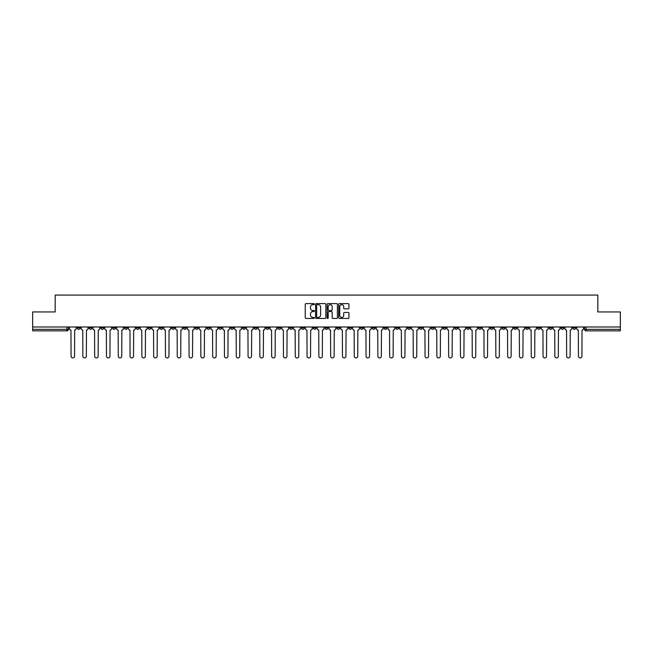 <?xml version="1.0" encoding="UTF-8"?>
<svg xmlns="http://www.w3.org/2000/svg" width="653" height="653" viewBox="0 0 653 653"><rect width="100%" height="100%" fill="white"/><g stroke="black" fill="none" stroke-linecap="round" stroke-linejoin="round"><path stroke-width="0.98" d="M314.395 304.127A0.522 0.522 0 0 0 313.881 303.604L305.988 303.604A0.743 0.743 0 0 0 305.245 304.347L305.245 317.717A0.743 0.743 0 0 0 305.988 318.46L313.881 318.46A0.522 0.522 0 0 0 314.395 317.938A0.522 0.522 0 0 0 313.881 317.415L312.86 317.415A2.375 2.375 0 0 1 310.485 315.04L310.485 313.93A2.375 2.375 0 0 1 312.86 311.554L313.881 311.554A0.522 0.522 0 0 0 314.395 311.032A0.522 0.522 0 0 0 313.881 310.51L312.86 310.51A2.375 2.375 0 0 1 310.485 308.134L310.485 307.024A2.375 2.375 0 0 1 312.86 304.649L313.881 304.649A0.522 0.522 0 0 0 314.395 304.127M466.577 326.99L466.577 327.822L469.605 327.822A1.51 1.51 0 0 1 468.095 329.332A1.51 1.51 0 0 1 466.577 327.822L466.577 326.99M395.783 326.99L395.783 327.822L398.812 327.822A1.51 1.51 0 0 1 397.293 329.332A1.51 1.51 0 0 1 395.783 327.822L395.783 326.99M383.98 326.99L383.98 327.822L387.009 327.822A1.51 1.51 0 0 1 385.499 329.332A1.51 1.51 0 0 1 383.98 327.822L383.98 326.99M313.187 326.99L313.187 327.822L316.215 327.822A1.51 1.51 0 0 1 314.697 329.332A1.51 1.51 0 0 1 313.187 327.822L313.187 326.99M301.392 326.99L301.392 327.822L304.412 327.822A1.51 1.51 0 0 1 302.902 329.332A1.51 1.51 0 0 1 301.392 327.822L301.392 326.99M289.589 326.99L289.589 327.822L292.617 327.822A1.51 1.51 0 0 1 291.099 329.332A1.51 1.51 0 0 1 289.589 327.822L289.589 326.99M265.991 326.99L265.991 327.822L269.02 327.822A1.51 1.51 0 0 1 267.501 329.332A1.51 1.51 0 0 1 265.991 327.822L265.991 326.99M242.394 327.822L242.394 326.99L242.394 327.822A1.51 1.51 0 0 0 243.904 329.332A1.51 1.51 0 0 1 242.394 327.822L245.414 327.822A1.51 1.51 0 0 1 243.904 329.332A1.51 1.51 0 0 0 245.414 327.822L245.414 326.99L245.414 327.822M230.591 327.822L230.591 326.99L230.591 327.822A1.51 1.51 0 0 0 232.109 329.332A1.51 1.51 0 0 1 230.591 327.822L233.619 327.822A1.51 1.51 0 0 1 232.109 329.332M218.796 327.822L218.796 326.99L218.796 327.822A1.51 1.51 0 0 0 220.306 329.332A1.51 1.51 0 0 1 218.796 327.822L221.816 327.822A1.51 1.51 0 0 1 220.306 329.332A1.51 1.51 0 0 0 221.816 327.822L221.816 326.99L221.816 327.822M206.993 326.99L206.993 327.822L210.021 327.822A1.51 1.51 0 0 1 208.503 329.332A1.51 1.51 0 0 1 206.993 327.822L206.993 326.99M195.198 326.99L195.198 327.822L198.218 327.822A1.51 1.51 0 0 1 196.708 329.332A1.51 1.51 0 0 1 195.198 327.822L195.198 326.99M183.395 326.99L183.395 327.822L186.423 327.822A1.51 1.51 0 0 1 184.905 329.332A1.51 1.51 0 0 1 183.395 327.822L183.395 326.99M171.592 327.822L171.592 326.99L171.592 327.822A1.51 1.51 0 0 0 173.11 329.332A1.51 1.51 0 0 1 171.592 327.822L174.62 327.822A1.51 1.51 0 0 1 173.11 329.332M147.994 327.822L147.994 326.99L147.994 327.822A1.51 1.51 0 0 0 149.513 329.332A1.51 1.51 0 0 1 147.994 327.822L151.023 327.822A1.51 1.51 0 0 1 149.513 329.332A1.51 1.51 0 0 0 151.023 327.822L151.023 326.99L151.023 327.822M136.199 327.822L136.199 326.99L136.199 327.822A1.51 1.51 0 0 0 137.71 329.332A1.51 1.51 0 0 1 136.199 327.822L139.22 327.822A1.51 1.51 0 0 1 137.71 329.332A1.51 1.51 0 0 0 139.22 327.822L139.22 326.99L139.22 327.822M124.397 327.822L124.397 326.99L124.397 327.822A1.51 1.51 0 0 0 125.907 329.332A1.51 1.51 0 0 1 124.397 327.822L127.425 327.822A1.51 1.51 0 0 1 125.907 329.332A1.51 1.51 0 0 0 127.425 327.822L127.425 326.99L127.425 327.822M112.602 327.822L112.602 326.99L112.602 327.822A1.51 1.51 0 0 0 114.112 329.332A1.51 1.51 0 0 1 112.602 327.822L115.622 327.822A1.51 1.51 0 0 1 114.112 329.332M100.799 327.822L100.799 326.99L100.799 327.822A1.51 1.51 0 0 0 102.309 329.332A1.51 1.51 0 0 1 100.799 327.822L103.827 327.822A1.51 1.51 0 0 1 102.309 329.332A1.51 1.51 0 0 0 103.827 327.822L103.827 326.99L103.827 327.822M88.996 327.822L88.996 326.99L88.996 327.822A1.51 1.51 0 0 0 90.514 329.332A1.51 1.51 0 0 1 88.996 327.822L92.024 327.822A1.51 1.51 0 0 1 90.514 329.332A1.51 1.51 0 0 0 92.024 327.822L92.024 326.99L92.024 327.822M348.196 308.845A0.743 0.743 0 0 0 348.939 308.102L348.939 304.347A0.743 0.743 0 0 0 348.196 303.604L339.438 303.604A0.743 0.743 0 0 0 338.695 304.347L338.695 317.717A0.743 0.743 0 0 0 339.438 318.46L348.196 318.46A0.743 0.743 0 0 0 348.939 317.717L348.939 313.187A0.743 0.743 0 0 0 348.196 312.444L344.449 312.444A0.743 0.743 0 0 0 343.707 313.187L343.707 315.432A1.983 1.983 0 0 1 341.723 317.415A1.983 1.983 0 0 1 339.731 315.432L339.731 306.632A1.983 1.983 0 0 1 341.723 304.649A1.983 1.983 0 0 1 343.707 306.632L343.707 308.102A0.743 0.743 0 0 0 344.449 308.845L348.196 308.845M32.65 326.99L32.65 311.938L55.187 311.938L55.187 295.074L597.813 295.074L597.813 311.938L620.35 311.938L620.35 326.99L32.65 326.99L32.65 329.332L68.426 329.332L68.426 326.99L68.426 329.332A1.51 1.51 0 0 1 66.916 330.851L32.65 330.851L32.65 329.332M325.847 304.347A0.743 0.743 0 0 0 325.104 303.604L316.346 303.604A0.743 0.743 0 0 0 315.603 304.347L315.603 317.717A0.743 0.743 0 0 0 316.346 318.46L325.104 318.46A0.743 0.743 0 0 0 325.847 317.717L325.847 304.347M327.896 303.604L336.654 303.604A0.743 0.743 0 0 1 337.397 304.347L337.397 317.717A0.743 0.743 0 0 1 336.654 318.46L332.899 318.46A0.743 0.743 0 0 1 332.165 317.717L332.165 312.297A0.743 0.743 0 0 0 331.422 311.554L328.932 311.554A0.743 0.743 0 0 0 328.19 312.297L328.19 317.938A0.522 0.522 0 0 1 327.667 318.46A0.522 0.522 0 0 1 327.153 317.938L327.153 304.347A0.743 0.743 0 0 1 327.896 303.604M584.574 326.99L584.574 329.332L620.35 329.332L620.35 330.851L586.084 330.851A1.51 1.51 0 0 1 584.574 329.332M620.35 326.99L620.35 329.332M575.799 326.99L575.799 327.822A1.51 1.51 0 0 1 574.289 329.332A1.51 1.51 0 0 1 572.771 327.822L575.799 327.822M572.771 326.99L572.771 327.822M564.004 326.99L564.004 327.822A1.51 1.51 0 0 1 562.486 329.332A1.51 1.51 0 0 1 560.976 327.822A1.51 1.51 0 0 0 562.486 329.332A1.51 1.51 0 0 0 564.004 327.822L560.976 327.822L560.976 326.99M552.201 326.99L552.201 327.822A1.51 1.51 0 0 1 550.691 329.332A1.51 1.51 0 0 1 549.173 327.822L552.201 327.822M549.173 326.99L549.173 327.822M540.398 326.99L540.398 327.822A1.51 1.51 0 0 1 538.888 329.332A1.51 1.51 0 0 1 537.378 327.822L540.398 327.822M537.378 326.99L537.378 327.822M528.604 327.822L528.604 326.99L528.604 327.822A1.51 1.51 0 0 1 527.093 329.332A1.51 1.51 0 0 1 525.575 327.822L528.604 327.822A1.51 1.51 0 0 1 527.093 329.332M525.575 326.99L525.575 327.822M516.801 326.99L516.801 327.822A1.51 1.51 0 0 1 515.29 329.332A1.51 1.51 0 0 1 513.78 327.822A1.51 1.51 0 0 0 515.29 329.332M513.78 326.99L513.78 327.822L516.801 327.822M505.006 326.99L505.006 327.822A1.51 1.51 0 0 1 503.487 329.332A1.51 1.51 0 0 1 501.977 327.822L505.006 327.822A1.51 1.51 0 0 1 503.487 329.332M501.977 326.99L501.977 327.822M493.203 326.99L493.203 327.822A1.51 1.51 0 0 1 491.693 329.332A1.51 1.51 0 0 1 490.183 327.822A1.51 1.51 0 0 0 491.693 329.332M490.183 326.99L490.183 327.822L493.203 327.822M481.408 326.99L481.408 327.822A1.51 1.51 0 0 1 479.89 329.332A1.51 1.51 0 0 1 478.38 327.822L481.408 327.822M478.38 326.99L478.38 327.822M469.605 326.99L469.605 327.822A1.51 1.51 0 0 1 468.095 329.332M457.802 326.99L457.802 327.822A1.51 1.51 0 0 1 456.292 329.332A1.51 1.51 0 0 1 454.782 327.822L457.802 327.822M454.782 326.99L454.782 327.822M446.007 326.99L446.007 327.822A1.51 1.51 0 0 1 444.497 329.332A1.51 1.51 0 0 1 442.979 327.822L446.007 327.822M442.979 326.99L442.979 327.822M434.204 326.99L434.204 327.822A1.51 1.51 0 0 1 432.694 329.332A1.51 1.51 0 0 1 431.184 327.822A1.51 1.51 0 0 0 432.694 329.332M431.184 326.99L431.184 327.822L434.204 327.822M422.409 326.99L422.409 327.822A1.51 1.51 0 0 1 420.891 329.332A1.51 1.51 0 0 1 419.381 327.822L422.409 327.822M419.381 326.99L419.381 327.822M410.606 326.99L410.606 327.822A1.51 1.51 0 0 1 409.096 329.332A1.51 1.51 0 0 1 407.586 327.822L410.606 327.822M407.586 326.99L407.586 327.822M398.812 326.99L398.812 327.822M387.009 326.99L387.009 327.822L387.009 326.99M375.214 326.99L375.214 327.822A1.51 1.51 0 0 1 373.696 329.332A1.51 1.51 0 0 1 372.186 327.822L375.214 327.822M372.186 326.99L372.186 327.822M363.411 326.99L363.411 327.822A1.51 1.51 0 0 1 361.901 329.332A1.51 1.51 0 0 1 360.383 327.822L363.411 327.822M360.383 326.99L360.383 327.822M351.608 326.99L351.608 327.822A1.51 1.51 0 0 1 350.098 329.332A1.51 1.51 0 0 1 348.588 327.822L351.608 327.822M348.588 326.99L348.588 327.822M339.813 326.99L339.813 327.822A1.51 1.51 0 0 1 338.303 329.332A1.51 1.51 0 0 1 336.785 327.822L339.813 327.822M336.785 326.99L336.785 327.822M328.01 326.99L328.01 327.822A1.51 1.51 0 0 1 326.5 329.332A1.51 1.51 0 0 1 324.99 327.822L328.01 327.822M324.99 326.99L324.99 327.822M316.215 326.99L316.215 327.822A1.51 1.51 0 0 1 314.697 329.332M304.412 326.99L304.412 327.822M292.617 327.822L292.617 326.99L292.617 327.822A1.51 1.51 0 0 1 291.099 329.332M280.814 326.99L280.814 327.822A1.51 1.51 0 0 1 279.304 329.332A1.51 1.51 0 0 1 277.786 327.822A1.51 1.51 0 0 0 279.304 329.332A1.51 1.51 0 0 0 280.814 327.822L277.786 327.822L277.786 326.99M269.02 327.822L269.02 326.99L269.02 327.822A1.51 1.51 0 0 1 267.501 329.332M257.217 326.99L257.217 327.822A1.51 1.51 0 0 1 255.707 329.332A1.51 1.51 0 0 1 254.188 327.822A1.51 1.51 0 0 0 255.707 329.332M254.188 326.99L254.188 327.822L257.217 327.822M233.619 326.99L233.619 327.822L233.619 326.99M210.021 327.822L210.021 326.99L210.021 327.822A1.51 1.51 0 0 1 208.503 329.332M198.218 327.822L198.218 326.99L198.218 327.822A1.51 1.51 0 0 1 196.708 329.332M186.423 327.822L186.423 326.99L186.423 327.822A1.51 1.51 0 0 1 184.905 329.332M174.62 326.99L174.62 327.822L174.62 326.99M162.817 327.822L162.817 326.99L162.817 327.822A1.51 1.51 0 0 1 161.307 329.332A1.51 1.51 0 0 1 159.797 327.822L162.817 327.822A1.51 1.51 0 0 1 161.307 329.332M159.797 326.99L159.797 327.822M115.622 326.99L115.622 327.822L115.622 326.99M80.229 326.99L80.229 327.822A1.51 1.51 0 0 1 78.711 329.332A1.51 1.51 0 0 1 77.201 327.822A1.51 1.51 0 0 0 78.711 329.332A1.51 1.51 0 0 0 80.229 327.822L80.229 326.99M77.201 326.99L77.201 327.822L80.229 327.822M66.916 326.99L66.916 330.851A1.51 1.51 0 0 0 68.426 329.332M317.162 304.649A0.522 0.522 0 0 0 316.648 305.163L316.648 316.901A0.522 0.522 0 0 0 317.162 317.415L318.24 317.415A2.375 2.375 0 0 0 320.615 315.04L320.615 307.024A2.375 2.375 0 0 0 318.24 304.649L317.162 304.649M332.165 306.673A1.983 1.983 0 0 0 330.173 304.682A1.983 1.983 0 0 0 328.19 306.673L328.19 309.767A0.743 0.743 0 0 0 328.932 310.51L331.422 310.51A0.743 0.743 0 0 0 332.165 309.767L332.165 306.673M69.447 328.581L69.447 326.99L69.447 328.581A1.51 1.51 0 0 0 70.957 330.091L71.071 356.187A1.739 1.739 0 0 0 72.809 357.926A1.739 1.739 0 0 0 74.556 356.187L74.662 330.091A1.51 1.51 0 0 0 76.181 328.581L76.181 326.99L76.181 328.581M70.957 330.091L71.071 356.187M74.556 356.187L74.662 330.091M81.25 328.581L81.25 326.99L81.25 328.581A1.51 1.51 0 0 0 82.76 330.091L82.874 356.187A1.739 1.739 0 0 0 84.612 357.926A1.739 1.739 0 0 0 86.351 356.187L86.465 330.091A1.51 1.51 0 0 0 87.975 328.581L87.975 326.99L87.975 328.581M93.044 328.581L93.044 326.99L93.044 328.581A1.51 1.51 0 0 0 94.563 330.091L94.669 356.187A1.739 1.739 0 0 0 96.415 357.926A1.739 1.739 0 0 0 98.154 356.187L98.268 330.091A1.51 1.51 0 0 0 99.778 328.581L99.778 326.99L99.778 328.581M82.76 330.091L82.874 356.187M86.351 356.187L86.465 330.091M94.563 330.091L94.669 356.187M98.154 356.187L98.268 330.091M104.847 328.581L104.847 326.99L104.847 328.581A1.51 1.51 0 0 0 106.357 330.091L106.472 356.187A1.739 1.739 0 0 0 108.21 357.926A1.739 1.739 0 0 0 109.949 356.187L110.063 330.091A1.51 1.51 0 0 0 111.573 328.581L111.573 326.99L111.573 328.581M116.642 328.581L116.642 326.99L116.642 328.581A1.51 1.51 0 0 0 118.16 330.091L118.275 356.187A1.739 1.739 0 0 0 120.013 357.926A1.739 1.739 0 0 0 121.752 356.187L121.866 330.091A1.51 1.51 0 0 0 123.376 328.581L123.376 326.99L123.376 328.581M128.445 328.581L128.445 326.99L128.445 328.581A1.51 1.51 0 0 0 129.955 330.091L130.069 356.187A1.739 1.739 0 0 0 131.808 357.926A1.739 1.739 0 0 0 133.547 356.187L133.661 330.091A1.51 1.51 0 0 0 135.179 328.581L135.179 326.99L135.179 328.581M106.357 330.091L106.472 356.187M109.949 356.187L110.063 330.091M118.16 330.091L118.275 356.187M121.752 356.187L121.866 330.091M129.955 330.091L130.069 356.187M133.547 356.187L133.661 330.091M140.24 328.581L140.24 326.99L140.24 328.581A1.51 1.51 0 0 0 141.758 330.091L141.872 356.187A1.739 1.739 0 0 0 143.611 357.926A1.739 1.739 0 0 0 145.35 356.187L145.464 330.091A1.51 1.51 0 0 0 146.974 328.581L146.974 326.99L146.974 328.581M141.758 330.091L141.872 356.187M145.35 356.187L145.464 330.091M152.043 328.581L152.043 326.99L152.043 328.581A1.51 1.51 0 0 0 153.553 330.091L153.667 356.187A1.739 1.739 0 0 0 155.406 357.926A1.739 1.739 0 0 0 157.153 356.187L157.259 330.091A1.51 1.51 0 0 0 158.777 328.581L158.777 326.99L158.777 328.581M153.553 330.091L153.667 356.187M157.153 356.187L157.259 330.091M163.846 328.581L163.846 326.99L163.846 328.581A1.51 1.51 0 0 0 165.356 330.091L165.47 356.187A1.739 1.739 0 0 0 167.209 357.926A1.739 1.739 0 0 0 168.947 356.187L169.062 330.091A1.51 1.51 0 0 0 170.572 328.581L170.572 326.99L170.572 328.581M165.356 330.091L165.47 356.187M168.947 356.187L169.062 330.091M175.641 328.581L175.641 326.99L175.641 328.581A1.51 1.51 0 0 0 177.151 330.091L177.265 356.187A1.739 1.739 0 0 0 179.012 357.926A1.739 1.739 0 0 0 180.75 356.187L180.865 330.091A1.51 1.51 0 0 0 182.375 328.581L182.375 326.99L182.375 328.581M177.151 330.091L177.265 356.187M180.75 356.187L180.865 330.091M187.444 328.581L187.444 326.99L187.444 328.581A1.51 1.51 0 0 0 188.954 330.091L189.068 356.187A1.739 1.739 0 0 0 190.807 357.926A1.739 1.739 0 0 0 192.545 356.187L192.659 330.091A1.51 1.51 0 0 0 194.17 328.581L194.17 326.99L194.17 328.581M199.238 328.581L199.238 326.99L199.238 328.581A1.51 1.51 0 0 0 200.757 330.091L200.863 356.187A1.739 1.739 0 0 0 202.61 357.926A1.739 1.739 0 0 0 204.348 356.187L204.462 330.091A1.51 1.51 0 0 0 205.973 328.581L205.973 326.99L205.973 328.581M211.041 328.581L211.041 326.99L211.041 328.581A1.51 1.51 0 0 0 212.551 330.091L212.666 356.187A1.739 1.739 0 0 0 214.404 357.926A1.739 1.739 0 0 0 216.143 356.187L216.257 330.091A1.51 1.51 0 0 0 217.776 328.581L217.776 326.99L217.776 328.581M222.836 328.581L222.836 326.99L222.836 328.581A1.51 1.51 0 0 0 224.354 330.091L224.469 356.187A1.739 1.739 0 0 0 226.207 357.926A1.739 1.739 0 0 0 227.946 356.187L228.06 330.091A1.51 1.51 0 0 0 229.57 328.581L229.57 326.99L229.57 328.581M234.639 328.581L234.639 326.99L234.639 328.581A1.51 1.51 0 0 0 236.149 330.091L236.264 356.187A1.739 1.739 0 0 0 238.002 357.926A1.739 1.739 0 0 0 239.741 356.187L239.855 330.091A1.51 1.51 0 0 0 241.373 328.581L241.373 326.99L241.373 328.581M246.442 328.581L246.442 326.99L246.442 328.581A1.51 1.51 0 0 0 247.952 330.091L248.067 356.187A1.739 1.739 0 0 0 249.805 357.926A1.739 1.739 0 0 0 251.544 356.187L251.658 330.091A1.51 1.51 0 0 0 253.168 328.581L253.168 326.99L253.168 328.581M188.954 330.091L189.068 356.187M192.545 356.187L192.659 330.091M200.757 330.091L200.863 356.187M204.348 356.187L204.462 330.091M212.551 330.091L212.666 356.187M216.143 356.187L216.257 330.091M224.354 330.091L224.469 356.187M227.946 356.187L228.06 330.091M236.149 330.091L236.264 356.187M239.741 356.187L239.855 330.091M247.952 330.091L248.067 356.187M251.544 356.187L251.658 330.091M258.237 328.581L258.237 326.99L258.237 328.581A1.51 1.51 0 0 0 259.747 330.091L259.861 356.187A1.739 1.739 0 0 0 261.6 357.926A1.739 1.739 0 0 0 263.347 356.187L263.453 330.091A1.51 1.51 0 0 0 264.971 328.581L264.971 326.99L264.971 328.581M259.747 330.091L259.861 356.187M263.347 356.187L263.453 330.091M270.04 328.581L270.04 326.99L270.04 328.581A1.51 1.51 0 0 0 271.55 330.091L271.664 356.187A1.739 1.739 0 0 0 273.403 357.926A1.739 1.739 0 0 0 275.142 356.187L275.256 330.091A1.51 1.51 0 0 0 276.766 328.581L276.766 326.99L276.766 328.581M271.55 330.091L271.664 356.187M275.142 356.187L275.256 330.091M281.835 328.581L281.835 326.99L281.835 328.581A1.51 1.51 0 0 0 283.353 330.091L283.459 356.187A1.739 1.739 0 0 0 285.206 357.926A1.739 1.739 0 0 0 286.945 356.187L287.059 330.091A1.51 1.51 0 0 0 288.569 328.581L288.569 326.99L288.569 328.581M283.353 330.091L283.459 356.187M286.945 356.187L287.059 330.091M293.638 328.581L293.638 326.99L293.638 328.581A1.51 1.51 0 0 0 295.148 330.091L295.262 356.187A1.739 1.739 0 0 0 297.001 357.926A1.739 1.739 0 0 0 298.739 356.187L298.854 330.091A1.51 1.51 0 0 0 300.364 328.581L300.364 326.99L300.364 328.581M295.148 330.091L295.262 356.187M298.739 356.187L298.854 330.091M305.433 328.581L305.433 326.99L305.433 328.581A1.51 1.51 0 0 0 306.951 330.091L307.065 356.187A1.739 1.739 0 0 0 308.804 357.926A1.739 1.739 0 0 0 310.542 356.187L310.657 330.091A1.51 1.51 0 0 0 312.167 328.581L312.167 326.99L312.167 328.581M306.951 330.091L307.065 356.187M310.542 356.187L310.657 330.091M317.236 328.581L317.236 326.99L317.236 328.581A1.51 1.51 0 0 0 318.746 330.091L318.86 356.187A1.739 1.739 0 0 0 320.599 357.926A1.739 1.739 0 0 0 322.337 356.187L322.451 330.091A1.51 1.51 0 0 0 323.97 328.581L323.97 326.99L323.97 328.581M318.746 330.091L318.86 356.187M322.337 356.187L322.451 330.091M329.03 328.581L329.03 326.99L329.03 328.581A1.51 1.51 0 0 0 330.549 330.091L330.663 356.187A1.739 1.739 0 0 0 332.401 357.926A1.739 1.739 0 0 0 334.14 356.187L334.254 330.091A1.51 1.51 0 0 0 335.764 328.581L335.764 326.99L335.764 328.581M330.549 330.091L330.663 356.187M334.14 356.187L334.254 330.091M340.833 328.581L340.833 326.99L340.833 328.581A1.51 1.51 0 0 0 342.343 330.091L342.458 356.187A1.739 1.739 0 0 0 344.196 357.926A1.739 1.739 0 0 0 345.935 356.187L346.049 330.091A1.51 1.51 0 0 0 347.567 328.581L347.567 326.99L347.567 328.581M342.343 330.091L342.458 356.187M345.935 356.187L346.049 330.091M352.636 328.581L352.636 326.99L352.636 328.581A1.51 1.51 0 0 0 354.146 330.091L354.261 356.187A1.739 1.739 0 0 0 355.999 357.926A1.739 1.739 0 0 0 357.738 356.187L357.852 330.091A1.51 1.51 0 0 0 359.362 328.581L359.362 326.99L359.362 328.581M354.146 330.091L354.261 356.187M357.738 356.187L357.852 330.091M364.431 328.581L364.431 326.99L364.431 328.581A1.51 1.51 0 0 0 365.941 330.091L366.055 356.187A1.739 1.739 0 0 0 367.794 357.926A1.739 1.739 0 0 0 369.541 356.187L369.647 330.091A1.51 1.51 0 0 0 371.165 328.581L371.165 326.99L371.165 328.581M365.941 330.091L366.055 356.187M369.541 356.187L369.647 330.091M376.234 328.581L376.234 326.99L376.234 328.581A1.51 1.51 0 0 0 377.744 330.091L377.858 356.187A1.739 1.739 0 0 0 379.597 357.926A1.739 1.739 0 0 0 381.336 356.187L381.45 330.091A1.51 1.51 0 0 0 382.96 328.581L382.96 326.99L382.96 328.581M377.744 330.091L377.858 356.187M381.336 356.187L381.45 330.091M388.029 328.581L388.029 326.99L388.029 328.581A1.51 1.51 0 0 0 389.547 330.091L389.653 356.187A1.739 1.739 0 0 0 391.4 357.926A1.739 1.739 0 0 0 393.139 356.187L393.253 330.091A1.51 1.51 0 0 0 394.763 328.581L394.763 326.99L394.763 328.581M389.547 330.091L389.653 356.187M393.139 356.187L393.253 330.091M399.832 328.581L399.832 326.99L399.832 328.581A1.51 1.51 0 0 0 401.342 330.091L401.456 356.187A1.739 1.739 0 0 0 403.195 357.926A1.739 1.739 0 0 0 404.933 356.187L405.048 330.091A1.51 1.51 0 0 0 406.558 328.581L406.558 326.99L406.558 328.581M401.342 330.091L401.456 356.187M404.933 356.187L405.048 330.091M411.627 328.581L411.627 326.99L411.627 328.581A1.51 1.51 0 0 0 413.145 330.091L413.259 356.187A1.739 1.739 0 0 0 414.998 357.926A1.739 1.739 0 0 0 416.736 356.187L416.851 330.091A1.51 1.51 0 0 0 418.361 328.581L418.361 326.99L418.361 328.581M413.145 330.091L413.259 356.187M416.736 356.187L416.851 330.091M423.43 328.581L423.43 326.99L423.43 328.581A1.51 1.51 0 0 0 424.94 330.091L425.054 356.187A1.739 1.739 0 0 0 426.793 357.926A1.739 1.739 0 0 0 428.531 356.187L428.646 330.091A1.51 1.51 0 0 0 430.164 328.581L430.164 326.99L430.164 328.581M424.94 330.091L425.054 356.187M428.531 356.187L428.646 330.091M435.225 328.581L435.225 326.99L435.225 328.581A1.51 1.51 0 0 0 436.743 330.091L436.857 356.187A1.739 1.739 0 0 0 438.596 357.926A1.739 1.739 0 0 0 440.334 356.187L440.449 330.091A1.51 1.51 0 0 0 441.959 328.581L441.959 326.99L441.959 328.581M436.743 330.091L436.857 356.187M440.334 356.187L440.449 330.091M447.027 328.581L447.027 326.99L447.027 328.581A1.51 1.51 0 0 0 448.538 330.091L448.652 356.187A1.739 1.739 0 0 0 450.39 357.926A1.739 1.739 0 0 0 452.137 356.187L452.243 330.091A1.51 1.51 0 0 0 453.762 328.581L453.762 326.99L453.762 328.581M448.538 330.091L448.652 356.187M452.137 356.187L452.243 330.091M458.83 328.581L458.83 326.99L458.83 328.581A1.51 1.51 0 0 0 460.341 330.091L460.455 356.187A1.739 1.739 0 0 0 462.193 357.926A1.739 1.739 0 0 0 463.932 356.187L464.046 330.091A1.51 1.51 0 0 0 465.556 328.581L465.556 326.99L465.556 328.581M460.341 330.091L460.455 356.187M463.932 356.187L464.046 330.091M470.625 328.581L470.625 326.99L470.625 328.581A1.51 1.51 0 0 0 472.135 330.091L472.25 356.187A1.739 1.739 0 0 0 473.988 357.926A1.739 1.739 0 0 0 475.735 356.187L475.849 330.091A1.51 1.51 0 0 0 477.359 328.581L477.359 326.99L477.359 328.581M472.135 330.091L472.25 356.187M475.735 356.187L475.849 330.091M482.428 328.581L482.428 326.99L482.428 328.581A1.51 1.51 0 0 0 483.938 330.091L484.053 356.187A1.739 1.739 0 0 0 485.791 357.926A1.739 1.739 0 0 0 487.53 356.187L487.644 330.091A1.51 1.51 0 0 0 489.154 328.581L489.154 326.99L489.154 328.581M483.938 330.091L484.053 356.187M487.53 356.187L487.644 330.091M494.223 328.581L494.223 326.99L494.223 328.581A1.51 1.51 0 0 0 495.741 330.091L495.847 356.187A1.739 1.739 0 0 0 497.594 357.926A1.739 1.739 0 0 0 499.333 356.187L499.447 330.091A1.51 1.51 0 0 0 500.957 328.581L500.957 326.99L500.957 328.581M495.741 330.091L495.847 356.187M499.333 356.187L499.447 330.091M506.026 328.581L506.026 326.99L506.026 328.581A1.51 1.51 0 0 0 507.536 330.091L507.65 356.187A1.739 1.739 0 0 0 509.389 357.926A1.739 1.739 0 0 0 511.128 356.187L511.242 330.091A1.51 1.51 0 0 0 512.76 328.581L512.76 326.99L512.76 328.581M507.536 330.091L507.65 356.187M511.128 356.187L511.242 330.091M517.821 328.581L517.821 326.99L517.821 328.581A1.51 1.51 0 0 0 519.339 330.091L519.453 356.187A1.739 1.739 0 0 0 521.192 357.926A1.739 1.739 0 0 0 522.931 356.187L523.045 330.091A1.51 1.51 0 0 0 524.555 328.581L524.555 326.99L524.555 328.581M519.339 330.091L519.453 356.187M522.931 356.187L523.045 330.091M529.624 328.581L529.624 326.99L529.624 328.581A1.51 1.51 0 0 0 531.134 330.091L531.248 356.187A1.739 1.739 0 0 0 532.987 357.926A1.739 1.739 0 0 0 534.725 356.187L534.84 330.091A1.51 1.51 0 0 0 536.358 328.581L536.358 326.99L536.358 328.581M531.134 330.091L531.248 356.187M534.725 356.187L534.84 330.091M541.427 328.581L541.427 326.99L541.427 328.581A1.51 1.51 0 0 0 542.937 330.091L543.051 356.187A1.739 1.739 0 0 0 544.79 357.926A1.739 1.739 0 0 0 546.528 356.187L546.643 330.091A1.51 1.51 0 0 0 548.153 328.581L548.153 326.99L548.153 328.581M542.937 330.091L543.051 356.187M546.528 356.187L546.643 330.091M553.222 328.581L553.222 326.99L553.222 328.581A1.51 1.51 0 0 0 554.732 330.091L554.846 356.187A1.739 1.739 0 0 0 556.585 357.926A1.739 1.739 0 0 0 558.331 356.187L558.437 330.091A1.51 1.51 0 0 0 559.956 328.581L559.956 326.99L559.956 328.581M554.732 330.091L554.846 356.187M558.331 356.187L558.437 330.091M565.025 328.581L565.025 326.99L565.025 328.581A1.51 1.51 0 0 0 566.535 330.091L566.649 356.187A1.739 1.739 0 0 0 568.388 357.926A1.739 1.739 0 0 0 570.126 356.187L570.24 330.091A1.51 1.51 0 0 0 571.75 328.581L571.75 326.99L571.75 328.581M566.535 330.091L566.649 356.187M570.126 356.187L570.24 330.091M576.819 328.581L576.819 326.99L576.819 328.581A1.51 1.51 0 0 0 578.338 330.091L578.444 356.187A1.739 1.739 0 0 0 580.19 357.926A1.739 1.739 0 0 0 581.929 356.187L582.043 330.091A1.51 1.51 0 0 0 583.553 328.581L583.553 326.99L583.553 328.581M578.338 330.091L578.444 356.187M581.929 356.187L582.043 330.091M586.084 326.99L586.084 330.851"/></g></svg>
